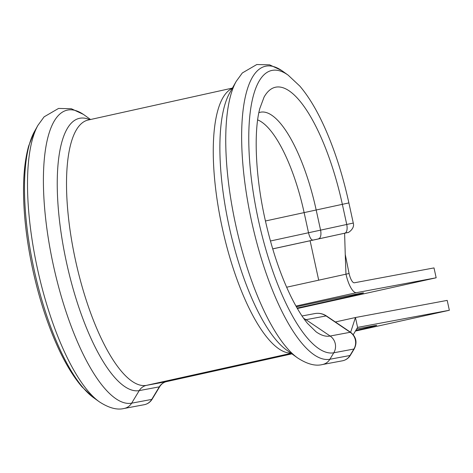 <?xml version="1.0" encoding="UTF-8"?>
<svg xmlns="http://www.w3.org/2000/svg" width="473" height="473" viewBox="0 0 473 473"><rect width="100%" height="100%" fill="white"/><g stroke="black" fill="none" stroke-linecap="round" stroke-linejoin="round"><path stroke-width="0.71" d="M296.388 306.823A69.33 0.692 -12.3 0 1 360.048 293.426A69.33 0.692 -12.3 0 1 363.518 292.893A69.33 0.692 -12.3 0 1 297.103 308.077M272.72 248.899L344.48 233.272M286.638 287.223L349.086 273.5A10.104 3.175 77.5 0 0 354.36 282.789L434.007 267.913L436.165 277.787L297.363 308.532M349.086 273.5L345.249 254.439L345.964 274.08A20.215 6.344 77.5 0 0 356.512 292.663L436.165 277.787M345.249 254.439L344.604 233.242M355.412 331.07L449.35 310.264L447.198 300.39L355.442 317.525L357.594 327.399L353.254 334.695M355.785 330.444A69.33 0.692 167.7 0 0 376.709 325.371A69.33 0.692 167.7 0 0 373.238 325.903L361.502 328.096A69.33 0.692 167.7 0 0 356.612 329.042M449.35 310.264L357.594 327.399M335.351 321.977L355.442 317.525L350.635 332.312M270.444 240.994L353.272 223.061C355.158 228.932 347.117 233.579 347.832 232.485L346.839 232.751A8.082 7.225 76.6 0 1 346.679 232.787L272.708 248.857M144.194 404.717A12.127 11.512 -100.6 0 0 144.555 404.646A12.127 11.512 -100.6 0 0 151.744 399.413L159.33 386.849A12.127 11.512 79.4 0 1 166.526 381.622L291.906 353.851L166.549 381.616A8.082 2.536 -102.5 0 1 166.526 381.622L146.423 385.371A12.127 11.512 -100.6 0 0 139.233 390.603L131.648 403.167A12.127 11.512 79.4 0 1 124.452 408.4A12.127 11.512 79.4 0 1 124.097 408.471L144.578 404.64C147.848 403.853 150.367 402.038 152.146 399.182A8.082 1.738 -148.9 0 1 151.744 399.413L131.648 403.167A150.012 47.105 77.5 0 1 53.366 265.258A150.012 47.105 77.5 0 1 67.734 110.049A150.012 47.105 77.5 0 1 84.289 115.022L90.544 119.509M265.436 220.986L348.885 202.917C343.114 176.648 335.564 152.684 326.228 131.009C318.087 112.184 309.289 97.213 299.835 86.104L288.169 75.172L282.541 71.127A150.006 47.099 77.5 0 0 265.974 66.143A150.006 47.099 77.5 0 0 251.606 221.352A150.006 47.099 77.5 0 0 329.882 359.255L349.985 355.507A8.082 1.738 31.1 0 0 350.387 355.27C348.607 358.132 346.082 359.947 342.813 360.733L342.428 360.81A12.127 11.512 -100.6 0 0 342.789 360.739A12.127 11.512 -100.6 0 0 349.985 355.507L353.887 349.033A12.127 11.512 -100.6 0 0 350.227 332.277L326.068 315.934A16.171 15.355 -100.6 0 0 314.941 313.564L302.016 315.976M89.752 119.687A139.387 43.764 77.5 0 0 79.848 118.25A139.387 43.764 77.5 0 0 66.498 262.462A139.387 43.764 77.5 0 0 139.233 390.603L159.33 386.849A8.082 1.738 -148.9 0 0 159.732 386.618C161.459 383.916 163.729 382.249 166.549 381.616A8.082 2.536 -102.5 0 0 166.573 381.61M288.169 75.172A144.531 45.384 77.5 0 0 272.212 70.371A144.531 45.384 77.5 0 0 258.364 219.915A144.531 45.384 77.5 0 0 333.79 352.787L329.882 359.255A12.127 11.512 79.4 0 1 322.687 364.494A12.127 11.512 79.4 0 1 322.332 364.565L342.428 360.81M310.081 240.627L318.69 280.122M295.962 306.072L356.512 292.663M303.713 318.424A16.171 15.355 79.4 0 1 305.966 319.689L326.068 315.934A8.082 1.851 -55.9 0 1 326.518 315.999C322.958 313.664 319.098 312.848 314.941 313.564M304.742 319.849A106.2 33.346 77.5 0 0 305.966 319.689L330.13 336.031L350.227 332.277A8.082 1.851 -55.9 0 1 350.676 332.342L326.518 315.999M344.912 233.118A8.082 3.63 -102 0 0 346.721 224.379L342.328 204.235A127.379 39.998 77.5 0 0 264.088 97.054L259.819 108.5C253.575 131.476 255.302 177.269 265.684 222.062C272.277 250.714 280.755 275.641 291.12 296.855C296.707 308.1 302.188 316.975 307.562 323.473L316.088 331.821A127.379 39.998 77.5 0 0 330.13 336.031A12.127 11.512 79.4 0 1 333.79 352.787L353.887 349.033A8.082 1.738 31.1 0 0 354.289 348.802C357.417 342.363 356.21 336.877 350.676 332.342M291.167 353.319L146.423 385.371A135.834 42.653 77.5 0 1 75.692 261.197A135.834 42.653 77.5 0 1 88.114 120.047L232.426 88.084M312.694 240A8.082 2.536 -102.5 0 1 308.479 232.568L304.086 212.424A101.47 31.862 77.5 0 0 257.655 119.906M318.725 238.694A8.082 3.63 -102 0 0 320.534 229.949L316.141 209.805A106.2 33.346 77.5 0 0 258.861 112.698M297.434 357.813L286.49 349.967A139.387 43.764 77.5 0 1 229.446 227.868A139.387 43.764 77.5 0 1 229.6 93.104L236.204 81.374A150.012 47.105 77.5 0 0 236.039 226.407A150.012 47.105 77.5 0 0 297.434 357.813C307.012 364.08 315.314 366.333 322.332 364.565M232.243 88.41A135.834 42.653 77.5 0 0 222.588 229.387A135.834 42.653 77.5 0 0 290.865 353.1M34.57 131.323L28.646 146.021C24.702 160.229 23.035 177.742 23.65 198.548C24.348 221.275 27.458 245.268 32.968 270.538C38.751 296.695 46.295 320.546 55.607 342.103C63.731 360.846 72.511 375.745 81.941 386.802L93.559 397.675A144.537 45.384 77.5 0 1 34.411 271.064A144.537 45.384 77.5 0 1 34.57 131.323L37.97 125.28A150.012 47.105 77.5 0 0 37.805 270.314A150.012 47.105 77.5 0 0 99.194 401.719C108.772 407.986 117.073 410.239 124.097 408.471M236.204 81.374L242.342 72.943L256.792 64.529L269.616 64.836L281.553 70.442M37.97 125.28L44.101 116.849L58.551 108.435L71.37 108.743L83.301 114.336M93.559 397.675L99.194 401.719M348.885 202.917L353.272 223.061M350.387 355.27L354.289 348.802M152.146 399.182L159.732 386.618"/></g></svg>
